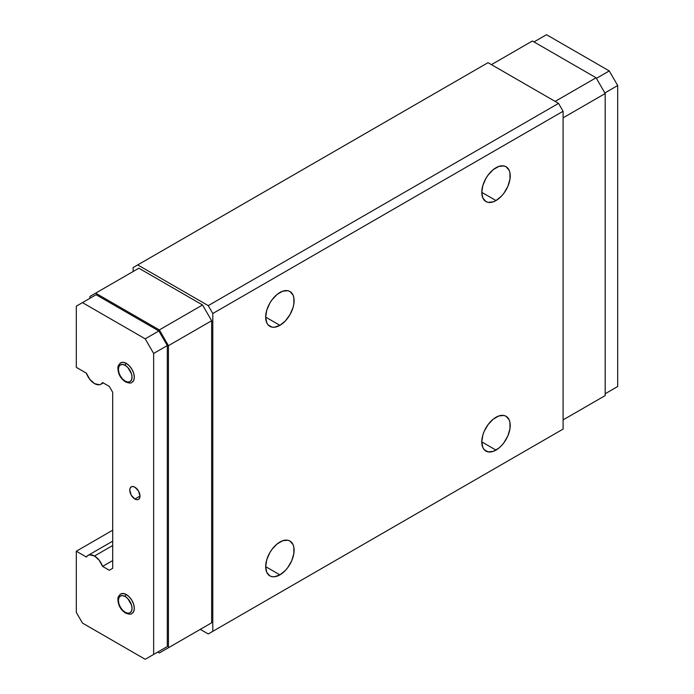 <?xml version="1.0" encoding="UTF-8"?>
<svg xmlns="http://www.w3.org/2000/svg" width="694" height="694" viewBox="0 0 694 694"><rect width="100%" height="100%" fill="white"/><g stroke="black" fill="none" stroke-linecap="round" stroke-linejoin="round"><path stroke-width="1.04" d="M134.879 499.021A7.235 4.181 60 0 1 130.151 492.636A7.235 4.181 60 0 1 131.261 486.841A7.235 4.181 60 0 1 134.879 487.197L138.496 491.014L139.997 496.063L134.879 499.021L131.261 495.195L129.761 490.155L130.151 488.116L131.261 486.841L132.918 486.511L134.879 487.197A7.235 4.181 60 0 1 139.607 493.573A7.235 4.181 60 0 1 138.496 499.376L136.839 499.697L134.879 499.021L139.997 496.063L139.607 498.101L138.496 499.376A7.235 4.181 60 0 1 134.879 499.021M495.993 200.566L481.783 192.359L482.859 198.016L485.947 201.555L488.099 202.353L493.226 201.85L495.993 200.566L501.441 196.176L503.896 193.236L507.817 186.443L509.943 179.295L509.943 172.893L509.136 170.282L506.047 166.733A20.109 11.607 -60 0 1 509.136 182.843A20.109 11.607 -60 0 1 495.993 200.566A20.109 11.607 -60 0 1 485.947 201.555A20.109 11.607 -60 0 1 482.859 185.445A20.109 11.607 -60 0 1 495.993 167.731A20.109 11.607 -60 0 1 506.047 166.733L503.896 165.935L498.769 166.447L493.226 169.648L488.099 175.053L485.947 178.341L482.859 185.445L481.783 192.351L495.993 200.566M495.993 450.094L481.783 441.887L482.859 447.543L484.178 449.625L488.099 451.889L493.226 451.386L498.769 448.177L501.441 445.704L503.896 442.772L507.817 435.979L509.943 428.831L509.943 422.429L509.136 419.818L506.047 416.27A20.109 11.607 -60 0 1 509.136 432.379A20.109 11.607 -60 0 1 495.993 450.094A20.109 11.607 -60 0 1 485.947 451.091A20.109 11.607 -60 0 1 482.859 434.982A20.109 11.607 -60 0 1 495.993 417.268A20.109 11.607 -60 0 1 506.047 416.27L503.896 415.472L498.769 415.975L493.226 419.185L488.099 424.589L484.178 431.382L482.859 434.982L481.783 441.887L495.993 450.094M132.684 612.984A11.26 6.498 -120 0 0 133.482 603.789A11.26 6.498 -120 0 0 126.351 594.558A1.605 0.928 120 0 0 125.215 596.528A9.655 5.569 60 0 1 132.034 608.352A9.655 5.569 60 0 1 125.215 612.29A1.605 0.928 120 0 0 125.545 613.028A1.605 0.928 -60 0 1 125.215 612.29L127.826 613.201L130.038 612.767L131.513 611.067L132.034 608.352L131.513 605.038L127.826 598.636L125.215 596.528L122.604 595.626L120.383 596.051L118.908 597.76L118.388 600.475L118.908 603.789L120.383 607.198L122.604 610.182L125.215 612.29A9.655 5.569 60 0 1 118.388 600.475A9.655 5.569 60 0 1 125.215 596.528A1.605 0.928 -60 0 1 126.351 594.558L129.396 597.022L131.981 600.501L133.708 604.483L134.306 608.352L133.708 611.518L131.981 613.505C131.166 614.546 129.023 614.39 125.545 613.028A1.605 0.928 -60 0 0 126.351 612.949M279.899 574.866L265.681 566.651L266.756 572.316L269.845 575.855L271.996 576.653L274.451 576.757L279.899 574.866L285.338 570.468L287.793 567.536L291.714 560.743L293.84 553.595L293.84 547.193L293.033 544.582L289.945 541.034A20.109 11.607 -60 0 1 293.033 557.143A20.109 11.607 -60 0 1 279.899 574.866A20.109 11.607 -60 0 1 269.845 575.855A20.109 11.607 -60 0 1 266.756 559.746A20.109 11.607 -60 0 1 279.899 542.031A20.109 11.607 -60 0 1 289.945 541.034L287.793 540.236L282.666 540.747L277.123 543.949L271.996 549.353L269.845 552.641L266.756 559.746L265.681 566.651L279.899 574.866M94.505 556.015L112.697 545.51L94.505 556.015L89.76 554.818L87.834 555.521L86.403 557.056A12.865 7.426 60 0 1 88.069 555.382A12.865 7.426 60 0 1 94.505 556.015A12.865 7.426 60 0 1 102.599 566.399L99.251 560.292L94.505 556.015M132.684 381.83A11.26 6.498 -120 0 0 133.482 372.643A11.26 6.498 -120 0 0 126.351 363.413A1.605 0.928 120 0 0 125.215 365.382A9.655 5.569 60 0 1 132.034 377.206A9.655 5.569 60 0 1 125.215 381.145A1.605 0.928 120 0 0 125.545 381.882A1.605 0.928 -60 0 1 125.215 381.145L127.826 382.056L130.038 381.622L131.513 379.922L132.034 377.206L131.513 373.893L127.826 367.49L125.215 365.382L122.604 364.48L120.383 364.905L118.908 366.606L118.388 369.321L118.908 372.643L120.383 376.053L122.604 379.037L125.215 381.145A9.655 5.569 60 0 1 118.388 369.321A9.655 5.569 60 0 1 125.215 365.382A1.605 0.928 -60 0 1 126.351 363.413L129.396 365.877L131.981 369.355L133.708 373.337L134.306 377.206L133.708 380.373L131.981 382.359C131.166 383.4 129.023 383.244 125.545 381.882A1.605 0.928 -60 0 0 126.351 381.804M279.899 325.33L265.681 317.123L266.756 322.779L268.075 324.861L271.996 327.126L274.451 327.221L279.899 325.33L285.338 320.94L289.945 314.72L293.033 307.607L293.84 304.067L293.84 297.657L293.033 295.045L289.945 291.497A20.109 11.607 -60 0 1 293.033 307.607A20.109 11.607 -60 0 1 279.899 325.33A20.109 11.607 -60 0 1 269.845 326.327A20.109 11.607 -60 0 1 266.756 310.209A20.109 11.607 -60 0 1 279.899 292.495A20.109 11.607 -60 0 1 289.945 291.497L287.793 290.699L282.666 291.211L277.123 294.412L271.996 299.825L269.845 303.104L266.756 310.209L265.681 317.123L279.899 325.33M200.28 629.363L208.243 633.96L212.789 631.332L212.789 313.506L208.243 305.629L137.724 264.917L133.17 267.546L133.17 271.484L133.17 267.546L488.038 62.668L558.549 103.38L563.103 111.257L563.103 429.083L208.243 633.96L200.28 629.363M138.861 268.196L202.553 304.97L211.653 320.732L211.653 622.796L159.334 653.002L168.434 647.754L168.434 345.681L211.653 320.732L211.653 622.796L168.434 647.754L168.434 345.681L159.334 329.928L202.553 304.97L211.653 320.732L168.434 345.681L159.334 329.928L95.642 293.154L138.861 268.196L202.553 304.97L159.334 329.928L95.642 293.154L89.951 296.433L89.951 298.29L89.951 296.433L138.861 268.196M558.549 431.711L212.789 631.332L212.789 313.506L563.103 111.257L563.103 429.083L208.243 633.96L558.549 431.711M617.695 386.515L605.185 393.741L617.695 386.515L605.185 393.741L617.695 386.515L617.695 85.535L617.695 386.515M546.516 34.7L609.263 70.927L617.695 85.535L609.263 70.927L596.415 78.344L609.263 70.927L546.516 34.7L533.998 41.926L546.516 34.7M153.643 353.454L145.211 338.846L82.465 302.619L76.305 306.175L76.305 367.352L86.403 373.19L89.76 379.297L94.505 383.574L99.251 384.771L101.168 384.068L102.599 382.533L109.288 386.402L112.697 392.31L112.697 568.299L109.288 570.268L102.599 566.399L109.288 570.268L112.697 568.299L112.697 392.31L109.288 386.402L102.599 382.533A12.865 7.426 60 0 1 100.934 384.216A12.865 7.426 60 0 1 86.403 373.19L76.305 367.352L76.305 306.175L96.11 294.733L158.865 330.969L167.297 345.569L167.297 646.548L153.643 654.433L153.643 353.454L145.211 338.846L158.865 330.969L167.297 345.569L153.643 353.454L167.297 345.569L167.297 646.548L153.643 654.433L153.643 353.454M86.403 557.056L76.305 551.218L76.305 612.403L82.465 623.073L145.211 659.3L158.865 651.423L145.211 659.3L82.465 623.073L76.305 612.403L76.305 551.218L86.403 557.056M125.545 613.028C120.556 609.722 118.023 605.116 117.937 599.234C117.659 597.586 118.587 595.842 120.721 594.003L123.298 593.5L126.351 594.558A11.26 6.498 -120 0 0 120.01 594.532M125.545 381.882C120.556 378.568 118.023 373.971 117.937 368.08C117.659 366.441 118.587 364.697 120.721 362.858L123.298 362.355L126.351 363.413A11.26 6.498 -120 0 0 120.01 363.378M208.243 305.629L137.724 264.917L488.038 62.668L558.549 103.38L208.243 305.629L558.549 103.38L563.103 111.257L212.789 313.506L208.243 305.629M157.72 652.074L159.334 653.002L157.72 652.074M158.865 330.969L145.211 338.846L82.465 302.619L96.11 294.733L158.865 330.969M112.697 560.57L102.599 566.399L112.697 560.57M112.697 530.207L76.305 551.218L112.697 530.207M202.553 628.053L159.334 653.002L202.553 628.053M563.103 117.824L605.185 93.525L605.185 395.597L563.103 419.887L605.185 395.597L563.103 419.887L605.185 395.597L605.185 93.525L596.085 77.771L605.185 93.525L563.103 117.824M532.393 40.998L596.085 77.771L532.393 40.998L491.447 64.637L532.393 40.998M604.856 92.953L617.695 85.535L604.856 92.953M555.139 101.411L596.085 77.771L555.139 101.411M112.697 541.155L88.069 555.382M100.96 384.198L103.215 382.897"/></g></svg>
